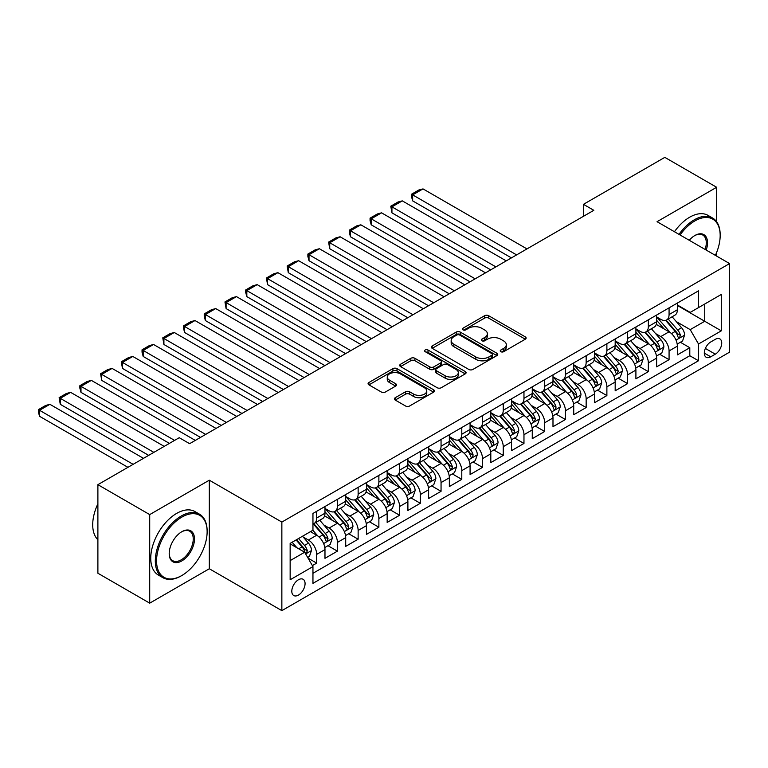 <?xml version="1.0" encoding="UTF-8"?>
<svg xmlns="http://www.w3.org/2000/svg" width="768" height="768" viewBox="0 0 768 768"><rect width="100%" height="100%" fill="white"/><g stroke="black" fill="none" stroke-linecap="round" stroke-linejoin="round"><path stroke-width="1.15" d="M500.813 351.696A2.016 1.162 0 0 0 503.664 351.696L525.283 339.206A2.88 1.661 0 0 0 526.118 338.035A2.88 1.661 0 0 0 525.283 336.864L488.659 315.715A2.88 1.661 0 0 0 484.589 315.715L462.97 328.195A2.016 1.162 0 0 0 462.374 329.021A2.016 1.162 0 0 0 462.97 329.846A2.016 1.162 0 0 0 465.821 329.846L468.614 328.224A9.206 5.318 0 0 1 481.632 328.224L484.685 329.99A9.206 5.318 0 0 1 487.382 333.744A9.206 5.318 0 0 1 484.685 337.507L481.891 339.12A2.016 1.162 0 0 0 481.296 339.946A2.016 1.162 0 0 0 481.891 340.771A2.016 1.162 0 0 0 484.742 340.771L487.536 339.149A9.206 5.318 0 0 1 500.563 339.149L503.606 340.915A9.206 5.318 0 0 1 506.304 344.669A9.206 5.318 0 0 1 503.606 348.432L500.813 350.045A2.016 1.162 0 0 0 500.227 350.87A2.016 1.162 0 0 0 500.813 351.696L500.813 350.045M298.445 595.075A9.379 5.414 120 0 0 304.57 586.81A9.379 5.414 120 0 0 303.13 579.293A9.379 5.414 120 0 0 298.445 579.763A9.379 5.414 120 0 0 292.31 588.029A9.379 5.414 120 0 0 293.75 595.546A9.379 5.414 120 0 0 298.445 595.075M395.261 397.709A2.88 1.661 0 0 0 394.426 398.89A2.88 1.661 0 0 0 395.261 400.061L405.542 405.994A2.88 1.661 0 0 0 409.613 405.994L433.622 392.131A2.88 1.661 0 0 0 434.458 390.96A2.88 1.661 0 0 0 433.622 389.779L396.998 368.64A2.88 1.661 0 0 0 392.928 368.64L368.918 382.502A2.88 1.661 0 0 0 368.074 383.674A2.88 1.661 0 0 0 368.918 384.845L381.331 392.016A2.88 1.661 0 0 0 385.392 392.016L395.674 386.083A2.88 1.661 0 0 0 396.518 384.902A2.88 1.661 0 0 0 395.674 383.731L389.52 380.179A7.699 4.445 0 0 1 387.264 377.04A7.699 4.445 0 0 1 392.016 372.931A7.699 4.445 0 0 1 400.406 373.891L424.512 387.811A7.699 4.445 0 0 1 426.768 390.96A7.699 4.445 0 0 1 422.016 395.059A7.699 4.445 0 0 1 413.626 394.099L409.613 391.776A2.88 1.661 0 0 0 405.542 391.776L395.261 397.709L395.261 400.061L405.542 394.176L405.542 391.776M209.309 480.192L149.712 514.598L97.891 484.675L97.891 573.235L149.712 603.158L209.309 568.752L281.856 610.637L281.856 522.077L209.309 480.192L209.309 568.752M716.64 221.76L716.64 187.277L657.053 221.693L729.6 263.578L281.856 522.077M716.64 187.277L664.819 157.363L583.459 204.336L583.459 216.307M97.891 484.675L179.251 437.702L189.619 443.683L593.827 210.317L583.459 204.336M468.816 369.456A2.88 1.661 0 0 0 472.886 369.456L496.896 355.594A2.88 1.661 0 0 0 497.741 354.422A2.88 1.661 0 0 0 496.896 353.251L460.272 332.102A2.88 1.661 0 0 0 456.202 332.102L432.192 345.965A2.88 1.661 0 0 0 431.347 347.136A2.88 1.661 0 0 0 432.192 348.317L468.816 369.456M425.981 352.128A2.016 1.162 0 0 1 428.026 352.406L428.026 350.016L465.254 371.51A2.88 1.661 0 0 1 466.099 372.691A2.88 1.661 0 0 1 465.254 373.862L441.245 387.725A2.88 1.661 0 0 1 437.174 387.725L400.55 366.586L400.55 364.234A2.88 1.661 0 0 0 399.715 365.405A2.88 1.661 0 0 0 400.55 366.586M400.55 364.234L410.832 358.301A2.88 1.661 0 0 1 414.902 358.301L429.754 366.874A2.88 1.661 0 0 0 433.824 366.874L440.64 362.938A2.88 1.661 0 0 0 441.485 361.766A2.88 1.661 0 0 0 440.64 360.586L425.174 351.658A2.016 1.162 0 0 1 424.589 350.842A2.016 1.162 0 0 1 425.827 349.766A2.016 1.162 0 0 1 428.026 350.016M312.384 565.613L316.685 563.126L308.083 558.163M303.187 537.024L308.39 540.029A11.722 6.768 60 0 1 316.685 554.39L324.979 549.6L324.979 558.336L337.411 551.155L327.984 545.712M323.914 525.053L329.117 528.058A11.722 6.768 60 0 1 337.411 542.419L345.706 537.638L345.706 546.374L358.138 539.194L348.71 533.741M344.65 513.091L349.853 516.096A11.722 6.768 60 0 1 358.138 530.458L366.432 525.667L366.432 534.403L378.874 527.222L369.437 521.779M365.376 501.12L370.579 504.125A11.722 6.768 60 0 1 378.874 518.486L387.158 513.696L387.158 522.432L399.6 515.251L390.163 509.808M386.102 489.149L391.306 492.154A11.722 6.768 60 0 1 399.6 506.515L407.894 501.734L407.894 510.47L420.326 503.29L410.899 497.846M406.829 477.187L412.032 480.192A11.722 6.768 60 0 1 420.326 494.554L428.621 489.763L428.621 498.499L441.053 491.318L431.626 485.875M427.555 465.216L432.768 468.221A11.722 6.768 60 0 1 441.053 482.582L449.347 477.792L449.347 486.538L461.789 479.357L452.352 473.904M448.291 453.254L453.494 456.259A11.722 6.768 60 0 1 461.789 470.611L470.074 465.83L470.074 474.566L482.515 467.386L473.078 461.942M469.018 441.283L474.221 444.288A11.722 6.768 60 0 1 482.515 458.65L490.81 453.859L490.81 462.595L503.242 455.414L493.814 449.971M489.744 429.312L494.947 432.317A11.722 6.768 60 0 1 503.242 446.678L511.536 441.898L511.536 450.634L523.968 443.453L514.541 438M510.47 417.35L515.683 420.355A11.722 6.768 60 0 1 523.968 434.717L532.262 429.926L532.262 438.662L544.704 431.482L535.267 426.038M531.206 405.379L536.41 408.384A11.722 6.768 60 0 1 544.704 422.746L552.989 417.955L552.989 426.691L565.43 419.51L555.994 414.067M551.933 393.408L557.136 396.413A11.722 6.768 60 0 1 565.43 410.774L573.715 405.994L573.715 414.73L586.157 407.549L576.73 402.106M572.659 381.446L577.862 384.451A11.722 6.768 60 0 1 586.157 398.813L594.451 394.022L594.451 402.758L606.883 395.578L597.456 390.134M593.386 369.475L598.598 372.48A11.722 6.768 60 0 1 606.883 386.842L615.178 382.051L615.178 390.797L627.619 383.616L618.182 378.163M614.122 357.514L619.325 360.518A11.722 6.768 60 0 1 627.619 374.87L635.904 370.09L635.904 378.826L648.346 371.645L638.909 366.202M634.848 345.542L640.051 348.547A11.722 6.768 60 0 1 648.346 362.909L656.63 358.118L656.63 366.854L669.072 359.674L669.072 350.938A11.722 6.768 -120 0 0 660.778 336.576L655.574 333.571M659.645 354.23L669.072 359.674M324.979 549.6A11.722 6.768 -120 0 0 316.685 535.238L310.464 531.648M345.706 537.638A11.722 6.768 -120 0 0 337.411 523.277L324.595 515.875M366.432 525.667A11.722 6.768 -120 0 0 358.138 511.306L345.322 503.904M387.158 513.696A11.722 6.768 -120 0 0 378.874 499.334L366.048 491.933M407.894 501.734A11.722 6.768 -120 0 0 399.6 487.373L386.774 479.971M428.621 489.763A11.722 6.768 -120 0 0 420.326 475.402L407.51 468M449.347 477.792A11.722 6.768 -120 0 0 441.053 463.44L428.237 456.038M470.074 465.83A11.722 6.768 -120 0 0 461.789 451.469L448.963 444.067M490.81 453.859A11.722 6.768 -120 0 0 482.515 439.498L469.69 432.096M511.536 441.898A11.722 6.768 -120 0 0 503.242 427.536L490.426 420.134M532.262 429.926A11.722 6.768 -120 0 0 523.968 415.565L511.152 408.163M552.989 417.955A11.722 6.768 -120 0 0 544.704 403.594L531.878 396.192M573.715 405.994A11.722 6.768 -120 0 0 565.43 391.632L552.605 384.23M594.451 394.022A11.722 6.768 -120 0 0 586.157 379.661L573.341 372.259M615.178 382.051A11.722 6.768 -120 0 0 606.883 367.69L594.067 360.298M635.904 370.09A11.722 6.768 -120 0 0 627.619 355.728L614.794 348.326M656.63 358.118A11.722 6.768 -120 0 0 648.346 343.757L635.52 336.355M715.296 339.331L710.736 341.962A9.091 5.251 120 0 0 704.803 349.968A9.091 5.251 120 0 0 706.195 357.254A9.091 5.251 120 0 0 710.736 356.803L715.296 354.173A9.091 5.251 120 0 0 721.238 346.166A9.091 5.251 120 0 0 719.837 338.88A9.091 5.251 120 0 0 715.296 339.331M281.856 610.637L729.6 352.138L729.6 263.578M290.15 560.611L304.656 552.23L312.95 566.592L312.95 583.354L698.506 360.749L698.506 343.997L690.211 329.635L676.301 321.61M312.95 566.592L290.15 579.763L290.15 543.379L312.95 530.218L312.95 513.456L698.506 290.861L698.506 307.613L721.306 294.451L721.306 330.835L698.506 343.997M324.979 508.435L329.117 510.826A11.722 6.768 60 0 0 334.982 511.411L343.277 506.621A11.722 6.768 -120 0 0 345.706 501.254L345.706 494.554M345.706 496.464L349.853 498.864A11.722 6.768 60 0 0 355.709 499.44L364.003 494.65A11.722 6.768 -120 0 0 366.432 489.283L366.432 482.582M366.432 484.502L370.579 486.893A11.722 6.768 60 0 0 376.445 487.469L384.73 482.688A11.722 6.768 -120 0 0 387.158 477.322L387.158 470.611M387.158 472.531L391.306 474.922A11.722 6.768 60 0 0 397.171 475.507L405.466 470.717A11.722 6.768 -120 0 0 407.894 465.35L407.894 458.65M407.894 460.56L412.032 462.96A11.722 6.768 60 0 0 417.898 463.536L426.192 458.746A11.722 6.768 -120 0 0 428.621 453.379L428.621 446.678M428.621 448.598L432.768 450.989A11.722 6.768 60 0 0 438.624 451.565L446.918 446.784A11.722 6.768 -120 0 0 449.347 441.418L449.347 434.717M449.347 436.627L453.494 439.018A11.722 6.768 60 0 0 459.36 439.603L467.645 434.813A11.722 6.768 -120 0 0 470.074 429.446L470.074 422.746M470.074 424.656L474.221 427.056A11.722 6.768 60 0 0 480.086 427.632L488.381 422.851A11.722 6.768 -120 0 0 490.81 417.475L490.81 410.774M490.81 412.694L494.947 415.085A11.722 6.768 60 0 0 500.813 415.67L509.107 410.88A11.722 6.768 -120 0 0 511.536 405.514L511.536 398.813M511.536 400.723L515.683 403.114A11.722 6.768 60 0 0 521.539 403.699L529.834 398.909A11.722 6.768 -120 0 0 532.262 393.542L532.262 386.842M532.262 388.762L536.41 391.152A11.722 6.768 60 0 0 542.275 391.728L550.56 386.947A11.722 6.768 -120 0 0 552.989 381.581L552.989 374.87M552.989 376.79L557.136 379.181A11.722 6.768 60 0 0 563.002 379.766L571.296 374.976A11.722 6.768 -120 0 0 573.715 369.61L573.715 362.909M573.715 364.819L577.862 367.219A11.722 6.768 60 0 0 583.728 367.795L592.022 363.005A11.722 6.768 -120 0 0 594.451 357.638L594.451 350.938M594.451 352.858L598.598 355.248A11.722 6.768 60 0 0 604.454 355.824L612.749 351.043A11.722 6.768 -120 0 0 615.178 345.677L615.178 338.976M615.178 340.886L619.325 343.277A11.722 6.768 60 0 0 625.19 343.862L633.475 339.072A11.722 6.768 -120 0 0 635.904 333.706L635.904 327.005M635.904 328.915L640.051 331.315A11.722 6.768 60 0 0 645.917 331.891L654.202 327.11A11.722 6.768 -120 0 0 656.63 321.734L656.63 315.034M312.95 573.302L689.798 355.728L689.798 347.712L677.366 354.893L677.366 346.157A11.722 6.768 -120 0 0 669.072 331.795L656.256 324.394M656.63 316.954L660.778 319.344A11.722 6.768 -120 0 0 666.643 319.93A11.722 6.768 -120 0 0 669.072 314.554L669.072 307.853M666.643 319.93L674.938 315.139A11.722 6.768 -120 0 0 677.366 309.773L677.366 303.072M316.685 511.306L316.685 518.006A11.722 6.768 60 0 1 314.256 523.373A11.722 6.768 60 0 1 312.95 523.853M314.256 523.373L322.55 518.592A11.722 6.768 -120 0 0 324.979 513.216L324.979 506.515M337.411 499.334L337.411 506.035A11.722 6.768 60 0 1 334.982 511.411M358.138 487.373L358.138 494.074A11.722 6.768 60 0 1 355.709 499.44M378.874 475.402L378.874 482.102A11.722 6.768 60 0 1 376.445 487.469M399.6 463.43L399.6 470.141A11.722 6.768 60 0 1 397.171 475.507M420.326 451.469L420.326 458.17A11.722 6.768 60 0 1 417.898 463.536M441.053 439.498L441.053 446.198A11.722 6.768 60 0 1 438.624 451.565M461.789 427.536L461.789 434.237A11.722 6.768 60 0 1 459.36 439.603M482.515 415.565L482.515 422.266A11.722 6.768 60 0 1 480.086 427.632M503.242 403.594L503.242 410.294A11.722 6.768 60 0 1 500.813 415.67M523.968 391.632L523.968 398.333A11.722 6.768 60 0 1 521.539 403.699M544.704 379.661L544.704 386.362A11.722 6.768 60 0 1 542.275 391.728M565.43 367.69L565.43 374.4A11.722 6.768 60 0 1 563.002 379.766M586.157 355.728L586.157 362.429A11.722 6.768 60 0 1 583.728 367.795M606.883 343.757L606.883 350.458A11.722 6.768 60 0 1 604.454 355.824M627.619 331.795L627.619 338.496A11.722 6.768 60 0 1 625.19 343.862M648.346 319.824L648.346 326.525A11.722 6.768 60 0 1 645.917 331.891M648.346 362.909L648.346 371.645M627.619 374.87L627.619 383.616M606.883 386.842L606.883 395.578M586.157 398.813L586.157 407.549M565.43 410.774L565.43 419.51M544.704 422.746L544.704 431.482M523.968 434.717L523.968 443.453M503.242 446.678L503.242 455.414M482.515 458.65L482.515 467.386M461.789 470.611L461.789 479.357M441.053 482.582L441.053 491.318M420.326 494.554L420.326 503.29M399.6 506.515L399.6 515.251M378.874 518.486L378.874 527.222M358.138 530.458L358.138 539.194M337.411 542.419L337.411 551.155M316.685 554.39L316.685 563.126M304.656 552.23L290.15 543.859M690.211 329.635L704.726 321.264L704.726 304.022L721.306 294.451M677.366 305.462L721.306 330.835M677.366 304.982L690.211 312.403L698.506 307.613M716.64 256.099L716.64 252.413M149.712 514.598L149.712 603.158M680.371 342.259L689.798 347.712M689.798 355.728L698.506 360.749M501.619 351.974L503.606 350.822A9.206 5.318 0 0 0 506.304 347.069L506.304 344.669M487.382 333.744L487.382 336.144A9.206 5.318 0 0 1 484.685 339.898L482.698 341.05M525.283 336.864L525.283 339.206L488.659 318.106A2.88 1.661 0 0 0 484.589 318.106L463.776 330.125M496.858 355.622L460.272 334.493A2.88 1.661 0 0 0 456.202 334.493L432.23 348.336M491.808 355.248A2.016 1.162 0 0 0 492.403 354.422A2.016 1.162 0 0 0 491.808 353.597L459.658 335.04A2.016 1.162 0 0 0 456.816 335.04L453.859 336.739A9.206 5.318 0 0 0 451.162 340.502A9.206 5.318 0 0 0 453.859 344.266L475.834 356.947A9.206 5.318 0 0 0 488.861 356.947L491.808 355.248L491.808 357.638A2.016 1.162 0 0 0 492.403 356.813L492.403 354.422M451.162 340.502L451.162 342.893A9.206 5.318 0 0 0 453.859 346.656L453.859 344.266M491.808 357.638L488.861 359.338A9.206 5.318 0 0 1 475.834 359.338L453.859 346.656M400.589 366.605L410.832 360.691L410.832 358.301M441.485 361.766L441.485 364.157A2.88 1.661 0 0 1 440.64 365.338L433.824 369.264A2.88 1.661 0 0 1 429.754 369.264L414.902 360.691A2.88 1.661 0 0 0 410.832 360.691M428.026 352.406L465.216 373.882M445.162 375.773A7.699 4.445 0 0 0 453.552 376.733A7.699 4.445 0 0 0 458.304 372.634A7.699 4.445 0 0 0 456.048 369.485L447.552 364.579A2.88 1.661 0 0 0 443.482 364.579L436.666 368.515A2.88 1.661 0 0 0 435.83 369.696A2.88 1.661 0 0 0 436.666 370.867L445.162 375.773L445.162 378.163A7.699 4.445 0 0 0 453.552 379.133A7.699 4.445 0 0 0 458.304 375.024L458.304 372.634M435.83 369.696L435.83 372.086A2.88 1.661 0 0 0 436.666 373.258L436.666 370.867M445.162 378.163L436.666 373.258M426.768 390.96L426.768 393.35A7.699 4.445 0 0 1 422.016 397.459A7.699 4.445 0 0 1 413.626 396.49L409.613 394.176A2.88 1.661 0 0 0 405.542 394.176M387.264 377.04L387.264 379.43A7.699 4.445 0 0 0 389.52 382.57L389.52 380.179M395.635 386.102L389.52 382.57M433.584 392.15L396.998 371.03A2.88 1.661 0 0 0 392.928 371.03L368.957 384.874M677.194 344.102L682.55 341.011L684.614 335.021A7.766 4.483 -120 0 0 681.59 327.725L672.125 316.762M516.614 254.899L412.656 194.88L423.024 188.899L526.973 248.918M670.224 332.554L658.992 319.546A22.426 12.95 -120 0 0 656.63 317.078M412.656 200.87L411.514 196.618L411.514 194.227L412.656 194.88L412.656 200.87L511.43 257.894M664.061 328.896L657.782 321.629A18.614 10.752 -120 0 0 656.63 320.371M665.587 320.342L675.168 331.44A7.766 4.483 60 0 1 677.933 336.787L678.499 337.709L679.555 337.565L680.419 335.357A7.766 4.483 -120 0 0 677.654 330L668.179 319.037M666.154 320.17L676.445 332.083A3.955 2.285 60 0 1 677.443 333.629L680.419 335.357M411.514 194.227L418.771 190.032L423.024 188.899M715.382 255.37A35.76 20.65 120 0 0 720.173 235.507A35.76 20.65 120 0 0 694.877 220.915A35.76 20.65 120 0 0 680.074 234.979M679.008 234.365A36.643 21.158 -60 0 1 694.253 219.83A36.643 21.158 -60 0 1 712.579 218.016A36.643 21.158 -60 0 1 720.173 234.797L720.173 235.507M689.251 240.278A17.885 10.32 -60 0 1 694.877 235.507L694.877 235.507A17.885 10.32 -60 0 1 706.205 250.07M674.448 231.734A36.643 21.158 -60 0 1 689.693 217.2A36.643 21.158 -60 0 1 708.019 215.386L712.579 218.016M705.12 249.437A17.002 9.821 120 0 0 702.758 235.027A17.002 9.821 120 0 0 694.56 235.699M181.219 575.875L181.843 575.51A35.76 20.65 120 0 0 207.13 531.715A35.76 20.65 120 0 0 181.843 517.114A35.76 20.65 120 0 0 156.557 560.909A35.76 20.65 120 0 0 181.843 575.51L181.219 575.875A36.643 21.158 -60 0 1 162.902 577.69A36.643 21.158 -60 0 1 157.286 548.323A36.643 21.158 -60 0 1 181.219 516.029A36.643 21.158 -60 0 1 199.546 514.214A36.643 21.158 -60 0 1 207.13 530.995L207.13 531.715M181.843 560.909A17.885 10.32 -60 0 1 169.2 553.613A17.885 10.32 -60 0 1 181.843 531.706L181.843 531.706A17.885 10.32 -60 0 1 194.486 539.011A17.885 10.32 -60 0 1 181.843 560.909M169.2 553.248A17.002 9.821 120 0 0 172.723 560.678A17.002 9.821 120 0 0 181.219 559.834A17.002 9.821 120 0 0 192.326 544.848A17.002 9.821 120 0 0 189.725 531.226A17.002 9.821 120 0 0 181.526 531.898M162.902 577.69L158.342 575.05A36.643 21.158 -60 0 1 152.726 545.693A36.643 21.158 -60 0 1 176.659 513.398A36.643 21.158 -60 0 1 194.986 511.584L199.546 514.214M97.891 539.731A36.643 21.158 -60 0 1 97.891 503.827M656.458 356.064L661.814 352.973L663.888 346.992A7.766 4.483 -120 0 0 660.864 339.696L651.389 328.733M495.878 266.87L391.93 206.851L402.298 200.87L506.246 260.88M649.498 344.515L638.266 331.517A22.426 12.95 -120 0 0 635.904 329.05M391.93 212.832L390.787 206.189L391.93 206.851L391.93 212.832L490.704 269.856M643.334 340.867L637.056 333.59A18.614 10.752 -120 0 0 635.904 332.342M644.861 332.314L654.442 343.402A7.766 4.483 60 0 1 657.206 348.758L657.773 349.68L658.819 349.526L659.693 347.318A7.766 4.483 -120 0 0 656.928 341.971L647.453 331.008M645.418 332.131L655.718 344.054A3.955 2.285 60 0 1 656.717 345.6L659.693 347.318M390.787 206.189L398.045 202.003L402.298 200.87M635.731 368.035L641.088 364.944L643.162 358.954A7.766 4.483 -120 0 0 640.138 351.667L630.662 340.694M475.152 278.832L371.203 218.813L381.562 212.832L485.52 272.851M628.771 356.486L617.539 343.478A22.426 12.95 -120 0 0 615.178 341.011M371.203 224.803L370.061 220.55L370.061 218.16L371.203 218.813L371.203 224.803L469.968 281.827M622.608 352.838L616.32 345.562A18.614 10.752 -120 0 0 615.178 344.314M624.134 344.285L633.706 355.373A7.766 4.483 60 0 1 636.48 360.72L637.046 361.642L638.093 361.498L638.966 359.29A7.766 4.483 -120 0 0 636.192 353.933L626.726 342.97M624.691 344.102L634.982 356.016A3.955 2.285 60 0 1 635.981 357.571L638.966 359.29M370.061 218.16L377.318 213.974L381.562 212.832M615.005 380.006L620.362 376.906L622.435 370.925A7.766 4.483 -120 0 0 619.402 363.629L609.936 352.666M454.426 290.803L350.467 230.784L360.835 224.803L464.794 284.822M608.035 368.448L596.803 355.45A22.426 12.95 -120 0 0 594.451 352.982M350.467 236.765L349.334 232.522L349.334 230.131L350.467 230.784L350.467 236.765L449.242 293.798M601.882 364.8L595.594 357.533A18.614 10.752 -120 0 0 594.451 356.275M603.398 356.246L612.979 367.344A7.766 4.483 60 0 1 615.754 372.691L616.32 373.613L617.366 373.469L618.24 371.261A7.766 4.483 -120 0 0 615.466 365.904L606 354.941M603.965 356.064L614.256 367.987A3.955 2.285 60 0 1 615.254 369.533L618.24 371.261M349.334 230.131L356.582 225.936L360.835 224.803M594.278 391.968L599.635 388.877L601.699 382.896A7.766 4.483 -120 0 0 598.675 375.6L589.21 364.637M433.699 302.765L329.741 242.755L340.109 236.765L444.058 296.784M587.309 380.419L576.077 367.411A22.426 12.95 -120 0 0 573.715 364.954M329.741 248.736L328.598 242.093L329.741 242.755L329.741 248.736L428.515 305.76M581.146 376.771L574.867 369.494A18.614 10.752 -120 0 0 573.715 368.246M582.672 368.218L592.253 379.306A7.766 4.483 60 0 1 595.018 384.662L595.584 385.584L596.64 385.43L597.514 383.222A7.766 4.483 -120 0 0 594.739 377.875L585.264 366.902M583.238 368.035L593.53 379.958A3.955 2.285 60 0 1 594.528 381.504L597.514 383.222M328.598 242.093L335.856 237.907L340.109 236.765M573.542 403.939L578.899 400.848L580.973 394.858A7.766 4.483 -120 0 0 577.949 387.562L568.474 376.598M412.963 314.736L309.014 254.717L319.382 248.736L423.331 308.755M566.582 392.39L555.35 379.382A22.426 12.95 -120 0 0 552.989 376.915M309.014 260.707L307.872 256.454L307.872 254.064L309.014 254.717L309.014 260.707L407.789 317.731M560.419 388.742L554.141 381.466A18.614 10.752 -120 0 0 552.989 380.218M561.946 380.189L571.526 391.277A7.766 4.483 60 0 1 574.291 396.624L574.858 397.546L575.904 397.402L576.778 395.194A7.766 4.483 -120 0 0 574.013 389.837L564.538 378.874M562.502 380.006L572.803 391.92A3.955 2.285 60 0 1 573.802 393.466L576.778 395.194M307.872 254.064L315.13 249.869L319.382 248.736M552.816 415.901L558.173 412.81L560.246 406.829A7.766 4.483 -120 0 0 557.222 399.533L547.747 388.57M392.237 326.707L288.288 266.688L298.646 260.707L402.605 320.717M545.856 404.352L534.624 391.354A22.426 12.95 -120 0 0 532.262 388.886M288.288 272.669L287.146 266.026L288.288 266.688L288.288 272.669L387.053 329.693M539.693 400.704L533.405 393.437A18.614 10.752 -120 0 0 532.262 392.179M541.219 392.15L550.79 403.248A7.766 4.483 60 0 1 553.565 408.595L554.131 409.517L555.178 409.373L556.051 407.155A7.766 4.483 -120 0 0 553.286 401.808L543.811 390.845M541.776 391.968L552.067 403.891A3.955 2.285 60 0 1 553.066 405.437L556.051 407.155M287.146 266.026L294.403 261.84L298.646 260.707M532.09 427.872L537.446 424.781L539.52 418.8A7.766 4.483 -120 0 0 536.496 411.504L527.021 400.541M371.51 338.669L267.552 278.659L277.92 272.669L381.878 332.688M525.12 416.323L513.888 403.315A22.426 12.95 -120 0 0 511.536 400.858M267.552 284.64L266.419 277.997L267.552 278.659L267.552 284.64L366.326 341.664M518.966 412.675L512.678 405.398A18.614 10.752 -120 0 0 511.536 404.15M520.483 404.122L530.064 415.21A7.766 4.483 60 0 1 532.838 420.566L533.405 421.488L534.451 421.334L535.325 419.126A7.766 4.483 -120 0 0 532.55 413.779L523.085 402.806M521.05 403.939L531.341 415.853A3.955 2.285 60 0 1 532.339 417.408L535.325 419.126M266.419 277.997L273.667 273.811L277.92 272.669M511.363 439.843L516.72 436.752L518.784 430.762A7.766 4.483 -120 0 0 515.76 423.466L506.294 412.502M350.784 350.64L246.826 290.621L257.194 284.64L361.142 344.659M504.394 428.294L493.162 415.286A22.426 12.95 -120 0 0 490.81 412.819M246.826 296.611L245.683 292.358L245.683 289.968L246.826 290.621L246.826 296.611L345.6 353.635M498.23 424.637L491.952 417.37A18.614 10.752 -120 0 0 490.81 416.122M499.757 416.083L509.338 427.181A7.766 4.483 60 0 1 512.102 432.528L512.669 433.45L513.725 433.306L514.598 431.098A7.766 4.483 -120 0 0 511.824 425.741L502.349 414.778M500.323 415.91L510.614 427.824A3.955 2.285 60 0 1 511.613 429.37L514.598 431.098M245.683 289.968L252.941 285.773L257.194 284.64M490.627 451.805L495.984 448.714L498.058 442.733A7.766 4.483 -120 0 0 495.034 435.437L485.558 424.474M330.048 362.611L226.099 302.592L236.467 296.611L340.416 356.621M483.667 440.256L472.435 427.258A22.426 12.95 -120 0 0 470.074 424.79M226.099 308.573L224.957 301.93L226.099 302.592L226.099 308.573L324.874 365.597M477.504 436.608L471.226 429.331A18.614 10.752 -120 0 0 470.074 428.083M479.03 428.054L488.611 439.142A7.766 4.483 60 0 1 491.376 444.499L491.942 445.421L492.989 445.267L493.862 443.059A7.766 4.483 -120 0 0 491.098 437.712L481.622 426.749M479.587 427.872L489.888 439.795A3.955 2.285 60 0 1 490.886 441.341L493.862 443.059M224.957 301.93L232.214 297.744L236.467 296.611M469.901 463.776L475.258 460.685L477.331 454.694A7.766 4.483 -120 0 0 474.307 447.408L464.832 436.435M309.322 374.573L205.373 314.554L215.731 308.573L319.69 368.592M462.941 452.227L451.709 439.219A22.426 12.95 -120 0 0 449.347 436.752M205.373 320.544L204.23 316.291L204.23 313.901L205.373 314.554L205.373 320.544L304.138 377.568M456.778 448.579L450.49 441.302A18.614 10.752 -120 0 0 449.347 440.054M458.304 440.026L467.875 451.114A7.766 4.483 60 0 1 470.65 456.47L471.216 457.382L472.262 457.238L473.136 455.03A7.766 4.483 -120 0 0 470.371 449.674L460.896 438.71M458.861 439.843L469.152 451.757A3.955 2.285 60 0 1 470.15 453.312L473.136 455.03M204.23 313.901L211.488 309.715L215.731 308.573M449.174 475.747L454.531 472.646L456.605 466.666A7.766 4.483 -120 0 0 453.581 459.37L444.106 448.406M288.595 386.544L184.637 326.525L195.005 320.544L298.963 380.563M442.205 464.189L430.973 451.19A22.426 12.95 -120 0 0 428.621 448.723M184.637 332.506L183.504 328.262L183.504 325.872L184.637 326.525L184.637 332.506L283.411 389.539M436.051 460.541L429.763 453.274A18.614 10.752 -120 0 0 428.621 452.016M437.568 451.987L447.149 463.085A7.766 4.483 60 0 1 449.923 468.432L450.49 469.354L451.536 469.21L452.41 467.002A7.766 4.483 -120 0 0 449.635 461.645L440.17 450.682M438.134 451.814L448.426 463.728A3.955 2.285 60 0 1 449.424 465.274L452.41 467.002M183.504 325.872L190.752 321.677L195.005 320.544M428.448 487.709L433.805 484.618L435.869 478.637A7.766 4.483 -120 0 0 432.845 471.341L423.379 460.378M267.869 398.515L163.91 338.496L174.278 332.506L278.227 392.525M421.478 476.16L410.246 463.152A22.426 12.95 -120 0 0 407.894 460.694M163.91 344.477L162.768 337.834L163.91 338.496L163.91 344.477L262.685 401.501M415.315 472.512L409.037 465.235A18.614 10.752 -120 0 0 407.894 463.987M416.842 463.958L426.422 475.046A7.766 4.483 60 0 1 429.187 480.403L429.754 481.325L430.81 481.171L431.683 478.963A7.766 4.483 -120 0 0 428.909 473.616L419.434 462.653M417.408 463.776L427.699 475.699A3.955 2.285 60 0 1 428.698 477.245L431.683 478.963M162.768 337.834L170.026 333.648L174.278 332.506M407.712 499.68L413.069 496.589L415.142 490.598A7.766 4.483 -120 0 0 412.118 483.312L402.643 472.339M247.142 410.477L143.184 350.458L153.552 344.477L257.501 404.496M400.752 488.131L389.52 475.123A22.426 12.95 -120 0 0 387.158 472.656M143.184 356.448L142.042 352.195L142.042 349.805L143.184 350.458L143.184 356.448L241.958 413.472M394.589 484.483L388.31 477.206A18.614 10.752 -120 0 0 387.158 475.958M396.115 475.93L405.696 487.018A7.766 4.483 60 0 1 408.461 492.365L409.027 493.286L410.074 493.142L410.947 490.934A7.766 4.483 -120 0 0 408.182 485.578L398.707 474.614M396.682 475.747L406.973 487.661A3.955 2.285 60 0 1 407.971 489.206L410.947 490.934M142.042 349.805L149.299 345.61L153.552 344.477M386.986 511.642L392.342 508.55L394.416 502.57A7.766 4.483 -120 0 0 391.392 495.274L381.917 484.31M226.406 422.448L122.458 362.429L132.816 356.448L236.774 416.458M380.026 500.093L368.794 487.094A22.426 12.95 -120 0 0 366.432 484.627M122.458 368.41L121.315 361.766L122.458 362.429L122.458 368.41L221.222 425.434M373.862 496.445L367.584 489.178A18.614 10.752 -120 0 0 366.432 487.92M375.389 487.891L384.96 498.989A7.766 4.483 60 0 1 387.734 504.336L388.301 505.258L389.347 505.114L390.221 502.896A7.766 4.483 -120 0 0 387.456 497.549L377.981 486.586M375.946 487.709L386.237 499.632A3.955 2.285 60 0 1 387.235 501.178L390.221 502.896M121.315 361.766L128.573 357.581L132.816 356.448M366.259 523.613L371.616 520.522L373.69 514.541A7.766 4.483 -120 0 0 370.666 507.245L361.19 496.282M205.68 434.41L101.722 374.4L112.09 368.41L216.048 428.429M359.29 512.064L348.058 499.056A22.426 12.95 -120 0 0 345.706 496.598M101.722 380.381L100.589 373.738L101.722 374.4L101.722 380.381L200.496 437.405M353.136 508.416L346.848 501.139A18.614 10.752 -120 0 0 345.706 499.891M354.653 499.862L364.234 510.95A7.766 4.483 60 0 1 367.008 516.307L367.574 517.229L368.621 517.075L369.494 514.867A7.766 4.483 -120 0 0 366.72 509.52L357.254 498.547M355.219 499.68L365.51 511.594A3.955 2.285 60 0 1 366.509 513.149L369.494 514.867M100.589 373.738L107.837 369.552L112.09 368.41M345.533 535.584L350.89 532.493L352.954 526.502A7.766 4.483 -120 0 0 349.93 519.206L340.464 508.243M174.586 440.4L80.995 386.362L91.363 380.381L195.312 440.4M338.563 524.035L327.331 511.027A22.426 12.95 -120 0 0 324.979 508.56M80.995 392.352L79.853 388.099L79.853 385.709L80.995 386.362L80.995 392.352L169.402 443.386M332.4 520.378L326.122 513.11A18.614 10.752 -120 0 0 324.979 511.862M333.926 511.834L343.507 522.922A7.766 4.483 60 0 1 346.272 528.269L346.838 529.19L347.894 529.046L348.768 526.838A7.766 4.483 -120 0 0 345.994 521.482L336.528 510.518M334.493 511.651L344.784 523.565A3.955 2.285 60 0 1 345.782 525.11L348.768 526.838M79.853 385.709L87.11 381.514L91.363 380.381M324.797 547.546L330.154 544.454L332.227 538.474A7.766 4.483 -120 0 0 329.203 531.178L319.738 520.214M153.859 452.362L60.269 398.333L70.637 392.352L164.227 446.381M317.837 535.997L312.874 530.256M60.269 404.314L59.126 397.67L60.269 398.333L60.269 404.314L148.675 455.357M311.674 532.349L310.867 531.418M313.2 523.795L322.781 534.883A7.766 4.483 60 0 1 325.546 540.24L326.112 541.162L327.158 541.008L328.032 538.8A7.766 4.483 -120 0 0 325.267 533.453L315.792 522.49M313.766 523.613L324.058 535.536A3.955 2.285 60 0 1 325.056 537.082L328.032 538.8M59.126 397.67L66.384 393.485L70.637 392.352M307.67 557.443L309.427 556.426L311.501 550.435A7.766 4.483 -120 0 0 308.477 543.149L302.515 536.246M133.133 464.333L39.542 410.294L49.901 404.314L143.491 458.352M296.947 547.786L292.147 542.227M39.542 416.285L38.4 412.032L38.4 409.642L39.542 410.294L39.542 416.285L127.949 467.328M290.947 544.32L290.15 543.398M296.083 539.952L302.045 546.854A7.766 4.483 60 0 1 304.819 552.211L305.386 553.123L306.432 552.979L307.306 550.771A7.766 4.483 -120 0 0 304.541 545.424L298.57 538.512M296.563 539.674L303.331 547.498A3.955 2.285 60 0 1 304.32 549.053L307.306 550.771M38.4 409.642L45.658 405.456L49.901 404.314M308.39 540.029L316.685 535.238M329.117 528.058L337.411 523.277M349.853 516.096L358.138 511.306M370.579 504.125L378.874 499.334M391.306 492.154L399.6 487.373M412.032 480.192L420.326 475.402M432.768 468.221L441.053 463.44M453.494 456.259L461.789 451.469M474.221 444.288L482.515 439.498M494.947 432.317L503.242 427.536M515.683 420.355L523.968 415.565M536.41 408.384L544.704 403.594M557.136 396.413L565.43 391.632M577.862 384.451L586.157 379.661M598.598 372.48L606.883 367.69M619.325 360.518L627.619 355.728M640.051 348.547L648.346 343.757M660.778 336.576L669.072 331.795M669.072 314.554L677.366 309.773M316.685 518.006L324.979 513.216M337.411 506.035L345.706 501.254M358.138 494.074L366.432 489.283M378.874 482.102L387.158 477.322M399.6 470.141L407.894 465.35M420.326 458.17L428.621 453.379M441.053 446.198L449.347 441.418M461.789 434.237L470.074 429.446M482.515 422.266L490.81 417.475M503.242 410.294L511.536 405.514M523.968 398.333L532.262 393.542M544.704 386.362L552.989 381.581M565.43 374.4L573.715 369.61M586.157 362.429L594.451 357.638M606.883 350.458L615.178 345.677M627.619 338.496L635.904 333.706M648.346 326.525L656.63 321.734M669.072 350.938L677.366 346.157M705.36 348.432L715.296 354.173M704.314 353.098L710.736 356.803M503.606 350.822L503.606 348.432M481.891 340.771L481.891 339.12M484.685 339.898L484.685 337.507M462.97 329.846L462.97 328.195M484.589 318.106L484.589 315.715M488.659 318.106L488.659 315.715M432.192 348.317L432.192 345.965M456.202 334.493L456.202 332.102M460.272 334.493L460.272 332.102M496.896 355.594L496.896 353.251M475.834 359.338L475.834 356.947M488.861 359.338L488.861 356.947M414.902 360.691L414.902 358.301M429.754 369.264L429.754 366.874M433.824 369.264L433.824 366.874M440.64 365.338L440.64 362.938M465.254 373.862L465.254 371.51M409.613 394.176L409.613 391.776M413.626 396.49L413.626 394.099M395.674 386.083L395.674 383.731M368.918 384.845L368.918 382.502M392.928 371.03L392.928 368.64M396.998 371.03L396.998 368.64M433.622 392.131L433.622 389.779M676.003 340.118L684.566 335.174M658.992 319.546L660.058 318.931M677.654 330L681.59 327.725M671.462 333.581L675.168 331.44M655.277 352.08L663.84 347.136M638.266 331.517L639.331 330.893M656.928 341.971L660.864 339.696M650.736 345.542L654.442 343.402M634.55 364.051L643.114 359.107M617.539 343.478L618.605 342.864M636.192 353.933L640.138 351.667M630 357.514L633.706 355.373M613.814 376.022L622.378 371.078M596.803 355.45L597.869 354.835M615.466 365.904L619.402 363.629M609.274 369.485L612.979 367.344M593.088 387.984L601.651 383.04M576.077 367.411L577.142 366.797M594.739 377.875L598.675 375.6M588.547 381.446L592.253 379.306M572.362 399.955L580.925 395.011M555.35 379.382L556.416 378.768M574.013 389.837L577.949 387.562M567.821 393.418L571.526 391.277M551.635 411.917L560.198 406.982M534.624 391.354L535.69 390.73M553.286 401.808L557.222 399.533M547.085 405.379L550.79 403.248M530.899 423.888L539.462 418.944M513.888 403.315L514.954 402.701M532.55 413.779L536.496 411.504M526.358 417.35L530.064 415.21M510.173 435.859L518.736 430.915M493.162 415.286L494.227 414.672M511.824 425.741L515.76 423.466M505.632 429.322L509.338 427.181M489.446 447.821L498.01 442.877M472.435 427.258L473.501 426.634M491.098 437.712L495.034 435.437M484.906 441.283L488.611 439.142M468.72 459.792L477.283 454.848M451.709 439.219L452.774 438.605M470.371 449.674L474.307 447.408M464.17 453.254L467.875 451.114M447.984 471.763L456.547 466.819M430.973 451.19L432.048 450.576M449.635 461.645L453.581 459.37M443.443 465.226L447.149 463.085M427.258 483.725L435.821 478.781M410.246 463.152L411.312 462.538M428.909 473.616L432.845 471.341M422.717 477.187L426.422 475.046M406.531 495.696L415.094 490.752M389.52 475.123L390.586 474.509M408.182 485.578L412.118 483.312M401.99 489.158L405.696 487.018M385.805 507.667L394.368 502.723M368.794 487.094L369.859 486.48M387.456 497.549L391.392 495.274M381.264 501.12L384.96 498.989M365.069 519.629L373.632 514.685M348.058 499.056L349.133 498.442M366.72 509.52L370.666 507.245M360.528 513.091L364.234 510.95M344.342 531.6L352.906 526.656M327.331 511.027L328.397 510.413M345.994 521.482L349.93 519.206M339.802 525.062L343.507 522.922M323.616 543.562L332.179 538.618M325.267 533.453L329.203 531.178M319.075 537.024L322.781 534.883M305.645 553.939L311.453 550.589M304.541 545.424L308.477 543.149M298.694 548.794L302.045 546.854"/></g></svg>
